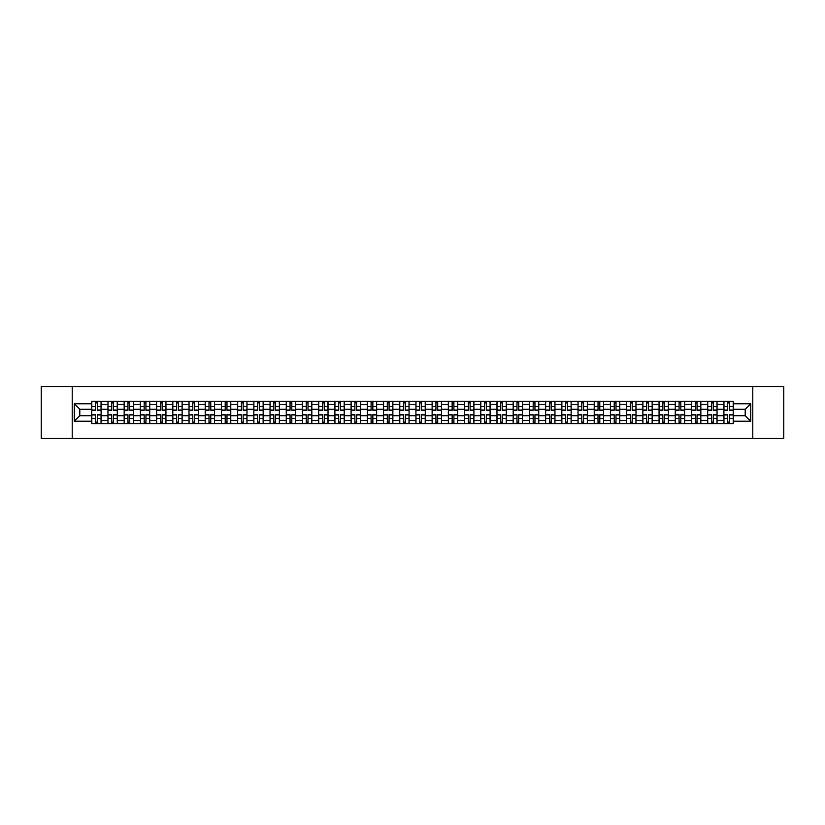 <?xml version="1.0" encoding="UTF-8"?>
<svg xmlns="http://www.w3.org/2000/svg" width="825" height="825" viewBox="0 0 825 825"><rect width="100%" height="100%" fill="white"/><g stroke="black" fill="none" stroke-linecap="round" stroke-linejoin="round"><path stroke-width="1.24" d="M752.782 438.477L783.75 438.477L783.75 386.523L41.25 386.523L41.25 438.477L752.782 438.477L752.782 386.523M107.962 423.668L107.962 404.498L101.104 404.498L101.104 423.668M101.104 404.498L101.104 401.332M107.962 404.498L107.962 401.332M117.305 401.332L117.305 423.668M124.163 423.668L124.163 401.332M133.516 401.332L133.516 423.668M140.374 423.668L140.374 401.332M149.727 401.332L149.727 423.668M156.585 423.668L156.585 401.332M165.938 401.332L165.938 423.668M172.796 423.668L172.796 401.332M182.139 401.332L182.139 423.668M188.997 423.668L188.997 401.332M198.351 401.332L198.351 423.668M205.208 423.668L205.208 401.332M214.562 401.332L214.562 423.668M221.42 423.668L221.42 401.332M230.773 401.332L230.773 423.668M237.631 423.668L237.631 401.332M246.984 401.332L246.984 423.668M253.842 423.668L253.842 401.332M263.185 401.332L263.185 423.668M270.043 423.668L270.043 401.332M279.397 401.332L279.397 423.668M286.254 423.668L286.254 401.332M295.608 401.332L295.608 423.668M302.466 423.668L302.466 401.332M311.819 401.332L311.819 423.668M318.677 423.668L318.677 401.332M328.03 401.332L328.03 423.668M334.888 423.668L334.888 401.332M344.231 401.332L344.231 423.668M351.089 423.668L351.089 401.332M360.442 401.332L360.442 423.668M367.3 423.668L367.3 401.332M376.654 401.332L376.654 423.668M383.512 423.668L383.512 401.332M392.865 401.332L392.865 423.668M399.723 423.668L399.723 401.332M409.076 401.332L409.076 423.668M415.924 423.668L415.924 401.332M425.277 401.332L425.277 423.668M432.135 423.668L432.135 401.332M441.488 401.332L441.488 423.668M448.346 423.668L448.346 401.332M457.7 401.332L457.7 423.668M464.558 423.668L464.558 401.332M473.911 401.332L473.911 423.668M480.769 423.668L480.769 401.332M490.112 401.332L490.112 423.668M496.97 423.668L496.97 401.332M506.323 401.332L506.323 423.668M513.181 423.668L513.181 401.332M522.534 401.332L522.534 423.668M529.392 423.668L529.392 401.332M538.746 401.332L538.746 423.668M545.603 423.668L545.603 401.332M554.957 401.332L554.957 423.668M561.815 423.668L561.815 401.332M571.158 401.332L571.158 423.668M578.016 423.668L578.016 401.332M587.369 401.332L587.369 423.668M594.227 423.668L594.227 401.332M603.58 401.332L603.58 423.668M610.438 423.668L610.438 401.332M619.792 401.332L619.792 423.668M626.649 423.668L626.649 401.332M636.003 401.332L636.003 423.668M642.861 423.668L642.861 401.332M652.204 401.332L652.204 423.668M659.062 423.668L659.062 401.332M668.415 401.332L668.415 423.668M675.273 423.668L675.273 401.332M684.626 401.332L684.626 423.668M691.484 423.668L691.484 401.332M700.837 401.332L700.837 423.668M707.695 423.668L707.695 401.332M717.038 401.332L717.038 423.668M723.896 423.668L723.896 401.332M723.896 415.718L717.038 415.718M707.695 415.718L700.837 415.718M691.484 415.718L684.626 415.718M675.273 415.718L668.415 415.718M659.062 415.718L652.204 415.718M642.861 415.718L636.003 415.718M626.649 415.718L619.792 415.718M610.438 415.718L603.58 415.718M594.227 415.718L587.369 415.718M578.016 415.718L571.158 415.718M561.815 415.718L554.957 415.718M545.603 415.718L538.746 415.718M529.392 415.718L522.534 415.718M513.181 415.718L506.323 415.718M496.97 415.718L490.112 415.718M480.769 415.718L473.911 415.718M464.558 415.718L457.7 415.718M448.346 415.718L441.488 415.718M432.135 415.718L425.277 415.718M415.924 415.718L409.076 415.718M399.723 415.718L392.865 415.718M383.512 415.718L376.654 415.718M367.3 415.718L360.442 415.718M351.089 415.718L344.231 415.718M334.888 415.718L328.03 415.718M318.677 415.718L311.819 415.718M302.466 415.718L295.608 415.718M286.254 415.718L279.397 415.718M270.043 415.718L263.185 415.718M253.842 415.718L246.984 415.718M237.631 415.718L230.773 415.718M221.42 415.718L214.562 415.718M205.208 415.718L198.351 415.718M188.997 415.718L182.139 415.718M172.796 415.718L165.938 415.718M156.585 415.718L149.727 415.718M140.374 415.718L133.516 415.718M124.163 415.718L117.305 415.718M107.962 415.718L101.104 415.718M723.896 409.282L717.038 409.282M707.695 409.282L700.837 409.282M691.484 409.282L684.626 409.282M675.273 409.282L668.415 409.282M659.062 409.282L652.204 409.282M642.861 409.282L636.003 409.282M626.649 409.282L619.792 409.282M610.438 409.282L603.58 409.282M594.227 409.282L587.369 409.282M578.016 409.282L571.158 409.282M561.815 409.282L554.957 409.282M545.603 409.282L538.746 409.282M529.392 409.282L522.534 409.282M513.181 409.282L506.323 409.282M496.97 409.282L490.112 409.282M480.769 409.282L473.911 409.282M464.558 409.282L457.7 409.282M448.346 409.282L441.488 409.282M432.135 409.282L425.277 409.282M415.924 409.282L409.076 409.282M399.723 409.282L392.865 409.282M383.512 409.282L376.654 409.282M367.3 409.282L360.442 409.282M351.089 409.282L344.231 409.282M334.888 409.282L328.03 409.282M318.677 409.282L311.819 409.282M302.466 409.282L295.608 409.282M286.254 409.282L279.397 409.282M270.043 409.282L263.185 409.282M253.842 409.282L246.984 409.282M237.631 409.282L230.773 409.282M221.42 409.282L214.562 409.282M205.208 409.282L198.351 409.282M188.997 409.282L182.139 409.282M172.796 409.282L165.938 409.282M156.585 409.282L149.727 409.282M140.374 409.282L133.516 409.282M124.163 409.282L117.305 409.282M107.962 409.282L101.104 409.282M79.798 415.718L91.75 415.718L91.75 409.282L79.798 409.282L79.798 415.718L74.291 421.224L74.291 403.776L91.75 403.776L91.75 409.282M733.25 409.282L733.25 415.718L745.202 415.718L745.202 409.282L733.25 409.282L733.25 401.332L91.75 401.332L91.75 403.776M733.25 403.776L750.709 403.776L750.709 421.224L733.25 421.224L733.25 415.718M91.75 415.718L91.75 423.668L733.25 423.668L733.25 421.224M91.75 421.224L74.291 421.224M72.218 438.477L72.218 386.523M97.309 422.111L95.535 422.111M95.535 402.889L97.309 402.889M113.52 422.111L111.746 422.111M111.746 402.889L113.52 402.889M129.721 422.111L127.957 422.111M127.957 402.889L129.721 402.889M145.932 422.111L144.169 422.111M144.169 402.889L145.932 402.889M162.143 422.111L160.38 422.111M160.38 402.889L162.143 402.889M178.355 422.111L176.581 422.111M176.581 402.889L178.355 402.889M194.556 422.111L192.792 422.111M192.792 402.889L194.556 402.889M210.767 422.111L209.003 422.111M209.003 402.889L210.767 402.889M226.978 422.111L225.215 422.111M225.215 402.889L226.978 402.889M243.189 422.111L241.426 422.111M241.426 402.889L243.189 402.889M259.401 422.111L257.627 422.111M257.627 402.889L259.401 402.889M275.602 422.111L273.838 422.111M273.838 402.889L275.602 402.889M291.813 422.111L290.049 422.111M290.049 402.889L291.813 402.889M308.024 422.111L306.261 422.111M306.261 402.889L308.024 402.889M324.235 422.111L322.472 422.111M322.472 402.889L324.235 402.889M340.447 422.111L338.673 422.111M338.673 402.889L340.447 402.889M356.647 422.111L354.884 422.111M354.884 402.889L356.647 402.889M372.859 422.111L371.095 422.111M371.095 402.889L372.859 402.889M389.07 422.111L387.307 422.111M387.307 402.889L389.07 402.889M405.281 422.111L403.507 422.111M403.507 402.889L405.281 402.889M421.493 422.111L419.719 422.111M419.719 402.889L421.493 402.889M437.693 422.111L435.93 422.111M435.93 402.889L437.693 402.889M453.905 422.111L452.141 422.111M452.141 402.889L453.905 402.889M470.116 422.111L468.353 422.111M468.353 402.889L470.116 402.889M486.327 422.111L484.553 422.111M484.553 402.889L486.327 402.889M502.528 422.111L500.765 422.111M500.765 402.889L502.528 402.889M518.739 422.111L516.976 422.111M516.976 402.889L518.739 402.889M534.951 422.111L533.187 422.111M533.187 402.889L534.951 402.889M551.162 422.111L549.398 422.111M549.398 402.889L551.162 402.889M567.373 422.111L565.599 422.111M565.599 402.889L567.373 402.889M583.574 422.111L581.811 422.111M581.811 402.889L583.574 402.889M599.785 422.111L598.022 422.111M598.022 402.889L599.785 402.889M615.997 422.111L614.233 422.111M614.233 402.889L615.997 402.889M632.208 422.111L630.444 422.111M630.444 402.889L632.208 402.889M648.419 422.111L646.645 422.111M646.645 402.889L648.419 402.889M664.62 422.111L662.857 422.111M662.857 402.889L664.62 402.889M680.831 422.111L679.068 422.111M679.068 402.889L680.831 402.889M697.042 422.111L695.279 422.111M695.279 402.889L697.042 402.889M713.254 422.111L711.48 422.111M711.48 402.889L713.254 402.889M729.465 422.111L727.691 422.111M727.691 402.889L729.465 402.889M74.291 403.776L79.798 409.282M745.202 415.718L750.709 421.224M745.202 409.282L750.709 403.776M97.309 410.262L97.309 401.435L101.042 401.435L101.042 410.262L97.309 410.262M95.535 402.786L97.309 402.786M95.535 401.435L91.802 401.435L91.802 410.262L95.535 410.262L95.535 401.435L97.309 401.435M95.535 414.738L95.535 423.565L91.802 423.565L91.802 414.738L95.535 414.738M97.309 422.214L95.535 422.214M97.309 423.565L101.042 423.565L101.042 414.738L97.309 414.738L97.309 423.565L95.535 423.565M113.52 410.262L113.52 401.435L117.253 401.435L117.253 410.262L113.52 410.262M111.746 402.786L113.52 402.786M111.746 401.435L108.013 401.435L108.013 410.262L111.746 410.262L111.746 401.435L113.52 401.435M129.721 410.262L129.721 401.435L133.464 401.435L133.464 410.262L129.721 410.262M127.957 402.786L129.721 402.786M127.957 401.435L124.214 401.435L124.214 410.262L127.957 410.262L127.957 401.435L129.721 401.435M111.746 414.738L111.746 423.565L108.013 423.565L108.013 414.738L111.746 414.738M113.52 422.214L111.746 422.214M113.52 423.565L117.253 423.565L117.253 414.738L113.52 414.738L113.52 423.565L111.746 423.565M127.957 414.738L127.957 423.565L124.214 423.565L124.214 414.738L127.957 414.738M129.721 422.214L127.957 422.214M129.721 423.565L133.464 423.565L133.464 414.738L129.721 414.738L129.721 423.565L127.957 423.565M145.932 410.262L145.932 401.435L149.676 401.435L149.676 410.262L145.932 410.262M144.169 402.786L145.932 402.786M144.169 401.435L140.425 401.435L140.425 410.262L144.169 410.262L144.169 401.435L145.932 401.435M162.143 410.262L162.143 401.435L165.887 401.435L165.887 410.262L162.143 410.262M160.38 402.786L162.143 402.786M160.38 401.435L156.637 401.435L156.637 410.262L160.38 410.262L160.38 401.435L162.143 401.435M178.355 410.262L178.355 401.435L182.088 401.435L182.088 410.262L178.355 410.262M176.581 402.786L178.355 402.786M176.581 401.435L172.848 401.435L172.848 410.262L176.581 410.262L176.581 401.435L178.355 401.435M144.169 414.738L144.169 423.565L140.425 423.565L140.425 414.738L144.169 414.738M145.932 422.214L144.169 422.214M145.932 423.565L149.676 423.565L149.676 414.738L145.932 414.738L145.932 423.565L144.169 423.565M160.38 414.738L160.38 423.565L156.637 423.565L156.637 414.738L160.38 414.738M162.143 422.214L160.38 422.214M162.143 423.565L165.887 423.565L165.887 414.738L162.143 414.738L162.143 423.565L160.38 423.565M176.581 414.738L176.581 423.565L172.848 423.565L172.848 414.738L176.581 414.738M178.355 422.214L176.581 422.214M178.355 423.565L182.088 423.565L182.088 414.738L178.355 414.738L178.355 423.565L176.581 423.565M194.556 410.262L194.556 401.435L198.299 401.435L198.299 410.262L194.556 410.262M192.792 402.786L194.556 402.786M192.792 401.435L189.049 401.435L189.049 410.262L192.792 410.262L192.792 401.435L194.556 401.435M192.792 414.738L192.792 423.565L189.049 423.565L189.049 414.738L192.792 414.738M194.556 422.214L192.792 422.214M194.556 423.565L198.299 423.565L198.299 414.738L194.556 414.738L194.556 423.565L192.792 423.565M210.767 410.262L210.767 401.435L214.51 401.435L214.51 410.262L210.767 410.262M209.003 402.786L210.767 402.786M209.003 401.435L205.26 401.435L205.26 410.262L209.003 410.262L209.003 401.435L210.767 401.435M209.003 414.738L209.003 423.565L205.26 423.565L205.26 414.738L209.003 414.738M210.767 422.214L209.003 422.214M210.767 423.565L214.51 423.565L214.51 414.738L210.767 414.738L210.767 423.565L209.003 423.565M226.978 410.262L226.978 401.435L230.722 401.435L230.722 410.262L226.978 410.262M225.215 402.786L226.978 402.786M225.215 401.435L221.471 401.435L221.471 410.262L225.215 410.262L225.215 401.435L226.978 401.435M225.215 414.738L225.215 423.565L221.471 423.565L221.471 414.738L225.215 414.738M226.978 422.214L225.215 422.214M226.978 423.565L230.722 423.565L230.722 414.738L226.978 414.738L226.978 423.565L225.215 423.565M243.189 410.262L243.189 401.435L246.933 401.435L246.933 410.262L243.189 410.262M241.426 402.786L243.189 402.786M241.426 401.435L237.682 401.435L237.682 410.262L241.426 410.262L241.426 401.435L243.189 401.435M241.426 414.738L241.426 423.565L237.682 423.565L237.682 414.738L241.426 414.738M243.189 422.214L241.426 422.214M243.189 423.565L246.933 423.565L246.933 414.738L243.189 414.738L243.189 423.565L241.426 423.565M259.401 410.262L259.401 401.435L263.134 401.435L263.134 410.262L259.401 410.262M257.627 402.786L259.401 402.786M257.627 401.435L253.894 401.435L253.894 410.262L257.627 410.262L257.627 401.435L259.401 401.435M257.627 414.738L257.627 423.565L253.894 423.565L253.894 414.738L257.627 414.738M259.401 422.214L257.627 422.214M259.401 423.565L263.134 423.565L263.134 414.738L259.401 414.738L259.401 423.565L257.627 423.565M275.602 410.262L275.602 401.435L279.345 401.435L279.345 410.262L275.602 410.262M273.838 402.786L275.602 402.786M273.838 401.435L270.095 401.435L270.095 410.262L273.838 410.262L273.838 401.435L275.602 401.435M273.838 414.738L273.838 423.565L270.095 423.565L270.095 414.738L273.838 414.738M275.602 422.214L273.838 422.214M275.602 423.565L279.345 423.565L279.345 414.738L275.602 414.738L275.602 423.565L273.838 423.565M291.813 410.262L291.813 401.435L295.556 401.435L295.556 410.262L291.813 410.262M290.049 402.786L291.813 402.786M290.049 401.435L286.306 401.435L286.306 410.262L290.049 410.262L290.049 401.435L291.813 401.435M290.049 414.738L290.049 423.565L286.306 423.565L286.306 414.738L290.049 414.738M291.813 422.214L290.049 422.214M291.813 423.565L295.556 423.565L295.556 414.738L291.813 414.738L291.813 423.565L290.049 423.565M308.024 410.262L308.024 401.435L311.767 401.435L311.767 410.262L308.024 410.262M306.261 402.786L308.024 402.786M306.261 401.435L302.517 401.435L302.517 410.262L306.261 410.262L306.261 401.435L308.024 401.435M306.261 414.738L306.261 423.565L302.517 423.565L302.517 414.738L306.261 414.738M308.024 422.214L306.261 422.214M308.024 423.565L311.767 423.565L311.767 414.738L308.024 414.738L308.024 423.565L306.261 423.565M324.235 410.262L324.235 401.435L327.979 401.435L327.979 410.262L324.235 410.262M322.472 402.786L324.235 402.786M322.472 401.435L318.728 401.435L318.728 410.262L322.472 410.262L322.472 401.435L324.235 401.435M322.472 414.738L322.472 423.565L318.728 423.565L318.728 414.738L322.472 414.738M324.235 422.214L322.472 422.214M324.235 423.565L327.979 423.565L327.979 414.738L324.235 414.738L324.235 423.565L322.472 423.565M340.447 410.262L340.447 401.435L344.18 401.435L344.18 410.262L340.447 410.262M338.673 402.786L340.447 402.786M338.673 401.435L334.94 401.435L334.94 410.262L338.673 410.262L338.673 401.435L340.447 401.435M338.673 414.738L338.673 423.565L334.94 423.565L334.94 414.738L338.673 414.738M340.447 422.214L338.673 422.214M340.447 423.565L344.18 423.565L344.18 414.738L340.447 414.738L340.447 423.565L338.673 423.565M356.647 410.262L356.647 401.435L360.391 401.435L360.391 410.262L356.647 410.262M354.884 402.786L356.647 402.786M354.884 401.435L351.141 401.435L351.141 410.262L354.884 410.262L354.884 401.435L356.647 401.435M354.884 414.738L354.884 423.565L351.141 423.565L351.141 414.738L354.884 414.738M356.647 422.214L354.884 422.214M356.647 423.565L360.391 423.565L360.391 414.738L356.647 414.738L356.647 423.565L354.884 423.565M372.859 410.262L372.859 401.435L376.602 401.435L376.602 410.262L372.859 410.262M371.095 402.786L372.859 402.786M371.095 401.435L367.352 401.435L367.352 410.262L371.095 410.262L371.095 401.435L372.859 401.435M371.095 414.738L371.095 423.565L367.352 423.565L367.352 414.738L371.095 414.738M372.859 422.214L371.095 422.214M372.859 423.565L376.602 423.565L376.602 414.738L372.859 414.738L372.859 423.565L371.095 423.565M389.07 410.262L389.07 401.435L392.813 401.435L392.813 410.262L389.07 410.262M387.307 402.786L389.07 402.786M387.307 401.435L383.563 401.435L383.563 410.262L387.307 410.262L387.307 401.435L389.07 401.435M387.307 414.738L387.307 423.565L383.563 423.565L383.563 414.738L387.307 414.738M389.07 422.214L387.307 422.214M389.07 423.565L392.813 423.565L392.813 414.738L389.07 414.738L389.07 423.565L387.307 423.565M405.281 410.262L405.281 401.435L409.014 401.435L409.014 410.262L405.281 410.262M403.507 402.786L405.281 402.786M403.507 401.435L399.774 401.435L399.774 410.262L403.507 410.262L403.507 401.435L405.281 401.435M403.507 414.738L403.507 423.565L399.774 423.565L399.774 414.738L403.507 414.738M405.281 422.214L403.507 422.214M405.281 423.565L409.014 423.565L409.014 414.738L405.281 414.738L405.281 423.565L403.507 423.565M421.493 410.262L421.493 401.435L425.226 401.435L425.226 410.262L421.493 410.262M419.719 402.786L421.493 402.786M419.719 401.435L415.986 401.435L415.986 410.262L419.719 410.262L419.719 401.435L421.493 401.435M419.719 414.738L419.719 423.565L415.986 423.565L415.986 414.738L419.719 414.738M421.493 422.214L419.719 422.214M421.493 423.565L425.226 423.565L425.226 414.738L421.493 414.738L421.493 423.565L419.719 423.565M437.693 410.262L437.693 401.435L441.437 401.435L441.437 410.262L437.693 410.262M435.93 402.786L437.693 402.786M435.93 401.435L432.187 401.435L432.187 410.262L435.93 410.262L435.93 401.435L437.693 401.435M435.93 414.738L435.93 423.565L432.187 423.565L432.187 414.738L435.93 414.738M437.693 422.214L435.93 422.214M437.693 423.565L441.437 423.565L441.437 414.738L437.693 414.738L437.693 423.565L435.93 423.565M453.905 410.262L453.905 401.435L457.648 401.435L457.648 410.262L453.905 410.262M452.141 402.786L453.905 402.786M452.141 401.435L448.398 401.435L448.398 410.262L452.141 410.262L452.141 401.435L453.905 401.435M452.141 414.738L452.141 423.565L448.398 423.565L448.398 414.738L452.141 414.738M453.905 422.214L452.141 422.214M453.905 423.565L457.648 423.565L457.648 414.738L453.905 414.738L453.905 423.565L452.141 423.565M470.116 410.262L470.116 401.435L473.859 401.435L473.859 410.262L470.116 410.262M468.353 402.786L470.116 402.786M468.353 401.435L464.609 401.435L464.609 410.262L468.353 410.262L468.353 401.435L470.116 401.435M468.353 414.738L468.353 423.565L464.609 423.565L464.609 414.738L468.353 414.738M470.116 422.214L468.353 422.214M470.116 423.565L473.859 423.565L473.859 414.738L470.116 414.738L470.116 423.565L468.353 423.565M486.327 410.262L486.327 401.435L490.06 401.435L490.06 410.262L486.327 410.262M484.553 402.786L486.327 402.786M484.553 401.435L480.82 401.435L480.82 410.262L484.553 410.262L484.553 401.435L486.327 401.435M484.553 414.738L484.553 423.565L480.82 423.565L480.82 414.738L484.553 414.738M486.327 422.214L484.553 422.214M486.327 423.565L490.06 423.565L490.06 414.738L486.327 414.738L486.327 423.565L484.553 423.565M502.528 410.262L502.528 401.435L506.272 401.435L506.272 410.262L502.528 410.262M500.765 402.786L502.528 402.786M500.765 401.435L497.021 401.435L497.021 410.262L500.765 410.262L500.765 401.435L502.528 401.435M500.765 414.738L500.765 423.565L497.021 423.565L497.021 414.738L500.765 414.738M502.528 422.214L500.765 422.214M502.528 423.565L506.272 423.565L506.272 414.738L502.528 414.738L502.528 423.565L500.765 423.565M518.739 410.262L518.739 401.435L522.483 401.435L522.483 410.262L518.739 410.262M516.976 402.786L518.739 402.786M516.976 401.435L513.232 401.435L513.232 410.262L516.976 410.262L516.976 401.435L518.739 401.435M516.976 414.738L516.976 423.565L513.232 423.565L513.232 414.738L516.976 414.738M518.739 422.214L516.976 422.214M518.739 423.565L522.483 423.565L522.483 414.738L518.739 414.738L518.739 423.565L516.976 423.565M534.951 410.262L534.951 401.435L538.694 401.435L538.694 410.262L534.951 410.262M533.187 402.786L534.951 402.786M533.187 401.435L529.444 401.435L529.444 410.262L533.187 410.262L533.187 401.435L534.951 401.435M533.187 414.738L533.187 423.565L529.444 423.565L529.444 414.738L533.187 414.738M534.951 422.214L533.187 422.214M534.951 423.565L538.694 423.565L538.694 414.738L534.951 414.738L534.951 423.565L533.187 423.565M551.162 410.262L551.162 401.435L554.905 401.435L554.905 410.262L551.162 410.262M549.398 402.786L551.162 402.786M549.398 401.435L545.655 401.435L545.655 410.262L549.398 410.262L549.398 401.435L551.162 401.435M549.398 414.738L549.398 423.565L545.655 423.565L545.655 414.738L549.398 414.738M551.162 422.214L549.398 422.214M551.162 423.565L554.905 423.565L554.905 414.738L551.162 414.738L551.162 423.565L549.398 423.565M567.373 410.262L567.373 401.435L571.106 401.435L571.106 410.262L567.373 410.262M565.599 402.786L567.373 402.786M565.599 401.435L561.866 401.435L561.866 410.262L565.599 410.262L565.599 401.435L567.373 401.435M565.599 414.738L565.599 423.565L561.866 423.565L561.866 414.738L565.599 414.738M567.373 422.214L565.599 422.214M567.373 423.565L571.106 423.565L571.106 414.738L567.373 414.738L567.373 423.565L565.599 423.565M583.574 410.262L583.574 401.435L587.317 401.435L587.317 410.262L583.574 410.262M581.811 402.786L583.574 402.786M581.811 401.435L578.067 401.435L578.067 410.262L581.811 410.262L581.811 401.435L583.574 401.435M581.811 414.738L581.811 423.565L578.067 423.565L578.067 414.738L581.811 414.738M583.574 422.214L581.811 422.214M583.574 423.565L587.317 423.565L587.317 414.738L583.574 414.738L583.574 423.565L581.811 423.565M599.785 410.262L599.785 401.435L603.529 401.435L603.529 410.262L599.785 410.262M598.022 402.786L599.785 402.786M598.022 401.435L594.278 401.435L594.278 410.262L598.022 410.262L598.022 401.435L599.785 401.435M598.022 414.738L598.022 423.565L594.278 423.565L594.278 414.738L598.022 414.738M599.785 422.214L598.022 422.214M599.785 423.565L603.529 423.565L603.529 414.738L599.785 414.738L599.785 423.565L598.022 423.565M615.997 410.262L615.997 401.435L619.74 401.435L619.74 410.262L615.997 410.262M614.233 402.786L615.997 402.786M614.233 401.435L610.49 401.435L610.49 410.262L614.233 410.262L614.233 401.435L615.997 401.435M614.233 414.738L614.233 423.565L610.49 423.565L610.49 414.738L614.233 414.738M615.997 422.214L614.233 422.214M615.997 423.565L619.74 423.565L619.74 414.738L615.997 414.738L615.997 423.565L614.233 423.565M632.208 410.262L632.208 401.435L635.951 401.435L635.951 410.262L632.208 410.262M630.444 402.786L632.208 402.786M630.444 401.435L626.701 401.435L626.701 410.262L630.444 410.262L630.444 401.435L632.208 401.435M630.444 414.738L630.444 423.565L626.701 423.565L626.701 414.738L630.444 414.738M632.208 422.214L630.444 422.214M632.208 423.565L635.951 423.565L635.951 414.738L632.208 414.738L632.208 423.565L630.444 423.565M648.419 410.262L648.419 401.435L652.152 401.435L652.152 410.262L648.419 410.262M646.645 402.786L648.419 402.786M646.645 401.435L642.912 401.435L642.912 410.262L646.645 410.262L646.645 401.435L648.419 401.435M646.645 414.738L646.645 423.565L642.912 423.565L642.912 414.738L646.645 414.738M648.419 422.214L646.645 422.214M648.419 423.565L652.152 423.565L652.152 414.738L648.419 414.738L648.419 423.565L646.645 423.565M664.62 410.262L664.62 401.435L668.363 401.435L668.363 410.262L664.62 410.262M662.857 402.786L664.62 402.786M662.857 401.435L659.113 401.435L659.113 410.262L662.857 410.262L662.857 401.435L664.62 401.435M662.857 414.738L662.857 423.565L659.113 423.565L659.113 414.738L662.857 414.738M664.62 422.214L662.857 422.214M664.62 423.565L668.363 423.565L668.363 414.738L664.62 414.738L664.62 423.565L662.857 423.565M680.831 410.262L680.831 401.435L684.575 401.435L684.575 410.262L680.831 410.262M679.068 402.786L680.831 402.786M679.068 401.435L675.324 401.435L675.324 410.262L679.068 410.262L679.068 401.435L680.831 401.435M679.068 414.738L679.068 423.565L675.324 423.565L675.324 414.738L679.068 414.738M680.831 422.214L679.068 422.214M680.831 423.565L684.575 423.565L684.575 414.738L680.831 414.738L680.831 423.565L679.068 423.565M697.042 410.262L697.042 401.435L700.786 401.435L700.786 410.262L697.042 410.262M695.279 402.786L697.042 402.786M695.279 401.435L691.536 401.435L691.536 410.262L695.279 410.262L695.279 401.435L697.042 401.435M695.279 414.738L695.279 423.565L691.536 423.565L691.536 414.738L695.279 414.738M697.042 422.214L695.279 422.214M697.042 423.565L700.786 423.565L700.786 414.738L697.042 414.738L697.042 423.565L695.279 423.565M713.254 410.262L713.254 401.435L716.987 401.435L716.987 410.262L713.254 410.262M711.48 402.786L713.254 402.786M711.48 401.435L707.747 401.435L707.747 410.262L711.48 410.262L711.48 401.435L713.254 401.435M711.48 414.738L711.48 423.565L707.747 423.565L707.747 414.738L711.48 414.738M713.254 422.214L711.48 422.214M713.254 423.565L716.987 423.565L716.987 414.738L713.254 414.738L713.254 423.565L711.48 423.565M729.465 410.262L729.465 401.435L733.198 401.435L733.198 410.262L729.465 410.262M727.691 402.786L729.465 402.786M727.691 401.435L723.958 401.435L723.958 410.262L727.691 410.262L727.691 401.435L729.465 401.435M727.691 414.738L727.691 423.565L723.958 423.565L723.958 414.738L727.691 414.738M729.465 422.214L727.691 422.214M729.465 423.565L733.198 423.565L733.198 414.738L729.465 414.738L729.465 423.565L727.691 423.565M707.695 404.498L700.837 404.498M691.484 404.498L684.626 404.498M675.273 404.498L668.415 404.498M659.062 404.498L652.204 404.498M642.861 404.498L636.003 404.498M626.649 404.498L619.792 404.498M610.438 404.498L603.58 404.498M594.227 404.498L587.369 404.498M578.016 404.498L571.158 404.498M561.815 404.498L554.957 404.498M545.603 404.498L538.746 404.498M529.392 404.498L522.534 404.498M513.181 404.498L506.323 404.498M496.97 404.498L490.112 404.498M480.769 404.498L473.911 404.498M464.558 404.498L457.7 404.498M448.346 404.498L441.488 404.498M432.135 404.498L425.277 404.498M415.924 404.498L409.076 404.498M399.723 404.498L392.865 404.498M383.512 404.498L376.654 404.498M367.3 404.498L360.442 404.498M351.089 404.498L344.231 404.498M334.888 404.498L328.03 404.498M318.677 404.498L311.819 404.498M302.466 404.498L295.608 404.498M286.254 404.498L279.397 404.498M270.043 404.498L263.185 404.498M253.842 404.498L246.984 404.498M237.631 404.498L230.773 404.498M221.42 404.498L214.562 404.498M205.208 404.498L198.351 404.498M188.997 404.498L182.139 404.498M172.796 404.498L165.938 404.498M156.585 404.498L149.727 404.498M140.374 404.498L133.516 404.498M124.163 404.498L117.305 404.498M723.896 404.498L717.038 404.498M707.695 420.502L700.837 420.502M691.484 420.502L684.626 420.502M675.273 420.502L668.415 420.502M659.062 420.502L652.204 420.502M642.861 420.502L636.003 420.502M626.649 420.502L619.792 420.502M610.438 420.502L603.58 420.502M594.227 420.502L587.369 420.502M578.016 420.502L571.158 420.502M561.815 420.502L554.957 420.502M545.603 420.502L538.746 420.502M529.392 420.502L522.534 420.502M513.181 420.502L506.323 420.502M496.97 420.502L490.112 420.502M480.769 420.502L473.911 420.502M464.558 420.502L457.7 420.502M448.346 420.502L441.488 420.502M432.135 420.502L425.277 420.502M415.924 420.502L409.076 420.502M399.723 420.502L392.865 420.502M383.512 420.502L376.654 420.502M367.3 420.502L360.442 420.502M351.089 420.502L344.231 420.502M334.888 420.502L328.03 420.502M318.677 420.502L311.819 420.502M302.466 420.502L295.608 420.502M286.254 420.502L279.397 420.502M270.043 420.502L263.185 420.502M253.842 420.502L246.984 420.502M237.631 420.502L230.773 420.502M221.42 420.502L214.562 420.502M205.208 420.502L198.351 420.502M188.997 420.502L182.139 420.502M172.796 420.502L165.938 420.502M156.585 420.502L149.727 420.502M140.374 420.502L133.516 420.502M124.163 420.502L117.305 420.502M107.962 420.502L101.104 420.502M723.896 420.502L717.038 420.502M97.309 410.046L101.042 410.046M97.309 406.539L101.042 406.539M91.802 410.046L95.535 410.046M91.802 406.539L95.535 406.539M95.535 414.954L91.802 414.954M95.535 418.461L91.802 418.461M101.042 414.954L97.309 414.954M101.042 418.461L97.309 418.461M113.52 410.046L117.253 410.046M113.52 406.539L117.253 406.539M108.013 410.046L111.746 410.046M108.013 406.539L111.746 406.539M129.721 410.046L133.464 410.046M129.721 406.539L133.464 406.539M124.214 410.046L127.957 410.046M124.214 406.539L127.957 406.539M111.746 414.954L108.013 414.954M111.746 418.461L108.013 418.461M117.253 414.954L113.52 414.954M117.253 418.461L113.52 418.461M127.957 414.954L124.214 414.954M127.957 418.461L124.214 418.461M133.464 414.954L129.721 414.954M133.464 418.461L129.721 418.461M145.932 410.046L149.676 410.046M145.932 406.539L149.676 406.539M140.425 410.046L144.169 410.046M140.425 406.539L144.169 406.539M162.143 410.046L165.887 410.046M162.143 406.539L165.887 406.539M156.637 410.046L160.38 410.046M156.637 406.539L160.38 406.539M178.355 410.046L182.088 410.046M178.355 406.539L182.088 406.539M172.848 410.046L176.581 410.046M172.848 406.539L176.581 406.539M144.169 414.954L140.425 414.954M144.169 418.461L140.425 418.461M149.676 414.954L145.932 414.954M149.676 418.461L145.932 418.461M160.38 414.954L156.637 414.954M160.38 418.461L156.637 418.461M165.887 414.954L162.143 414.954M165.887 418.461L162.143 418.461M176.581 414.954L172.848 414.954M176.581 418.461L172.848 418.461M182.088 414.954L178.355 414.954M182.088 418.461L178.355 418.461M194.556 410.046L198.299 410.046M194.556 406.539L198.299 406.539M189.049 410.046L192.792 410.046M189.049 406.539L192.792 406.539M192.792 414.954L189.049 414.954M192.792 418.461L189.049 418.461M198.299 414.954L194.556 414.954M198.299 418.461L194.556 418.461M210.767 410.046L214.51 410.046M210.767 406.539L214.51 406.539M205.26 410.046L209.003 410.046M205.26 406.539L209.003 406.539M209.003 414.954L205.26 414.954M209.003 418.461L205.26 418.461M214.51 414.954L210.767 414.954M214.51 418.461L210.767 418.461M226.978 410.046L230.722 410.046M226.978 406.539L230.722 406.539M221.471 410.046L225.215 410.046M221.471 406.539L225.215 406.539M225.215 414.954L221.471 414.954M225.215 418.461L221.471 418.461M230.722 414.954L226.978 414.954M230.722 418.461L226.978 418.461M243.189 410.046L246.933 410.046M243.189 406.539L246.933 406.539M237.682 410.046L241.426 410.046M237.682 406.539L241.426 406.539M241.426 414.954L237.682 414.954M241.426 418.461L237.682 418.461M246.933 414.954L243.189 414.954M246.933 418.461L243.189 418.461M259.401 410.046L263.134 410.046M259.401 406.539L263.134 406.539M253.894 410.046L257.627 410.046M253.894 406.539L257.627 406.539M257.627 414.954L253.894 414.954M257.627 418.461L253.894 418.461M263.134 414.954L259.401 414.954M263.134 418.461L259.401 418.461M275.602 410.046L279.345 410.046M275.602 406.539L279.345 406.539M270.095 410.046L273.838 410.046M270.095 406.539L273.838 406.539M273.838 414.954L270.095 414.954M273.838 418.461L270.095 418.461M279.345 414.954L275.602 414.954M279.345 418.461L275.602 418.461M291.813 410.046L295.556 410.046M291.813 406.539L295.556 406.539M286.306 410.046L290.049 410.046M286.306 406.539L290.049 406.539M290.049 414.954L286.306 414.954M290.049 418.461L286.306 418.461M295.556 414.954L291.813 414.954M295.556 418.461L291.813 418.461M308.024 410.046L311.767 410.046M308.024 406.539L311.767 406.539M302.517 410.046L306.261 410.046M302.517 406.539L306.261 406.539M306.261 414.954L302.517 414.954M306.261 418.461L302.517 418.461M311.767 414.954L308.024 414.954M311.767 418.461L308.024 418.461M324.235 410.046L327.979 410.046M324.235 406.539L327.979 406.539M318.728 410.046L322.472 410.046M318.728 406.539L322.472 406.539M322.472 414.954L318.728 414.954M322.472 418.461L318.728 418.461M327.979 414.954L324.235 414.954M327.979 418.461L324.235 418.461M340.447 410.046L344.18 410.046M340.447 406.539L344.18 406.539M334.94 410.046L338.673 410.046M334.94 406.539L338.673 406.539M338.673 414.954L334.94 414.954M338.673 418.461L334.94 418.461M344.18 414.954L340.447 414.954M344.18 418.461L340.447 418.461M356.647 410.046L360.391 410.046M356.647 406.539L360.391 406.539M351.141 410.046L354.884 410.046M351.141 406.539L354.884 406.539M354.884 414.954L351.141 414.954M354.884 418.461L351.141 418.461M360.391 414.954L356.647 414.954M360.391 418.461L356.647 418.461M372.859 410.046L376.602 410.046M372.859 406.539L376.602 406.539M367.352 410.046L371.095 410.046M367.352 406.539L371.095 406.539M371.095 414.954L367.352 414.954M371.095 418.461L367.352 418.461M376.602 414.954L372.859 414.954M376.602 418.461L372.859 418.461M389.07 410.046L392.813 410.046M389.07 406.539L392.813 406.539M383.563 410.046L387.307 410.046M383.563 406.539L387.307 406.539M387.307 414.954L383.563 414.954M387.307 418.461L383.563 418.461M392.813 414.954L389.07 414.954M392.813 418.461L389.07 418.461M405.281 410.046L409.014 410.046M405.281 406.539L409.014 406.539M399.774 410.046L403.507 410.046M399.774 406.539L403.507 406.539M403.507 414.954L399.774 414.954M403.507 418.461L399.774 418.461M409.014 414.954L405.281 414.954M409.014 418.461L405.281 418.461M421.493 410.046L425.226 410.046M421.493 406.539L425.226 406.539M415.986 410.046L419.719 410.046M415.986 406.539L419.719 406.539M419.719 414.954L415.986 414.954M419.719 418.461L415.986 418.461M425.226 414.954L421.493 414.954M425.226 418.461L421.493 418.461M437.693 410.046L441.437 410.046M437.693 406.539L441.437 406.539M432.187 410.046L435.93 410.046M432.187 406.539L435.93 406.539M435.93 414.954L432.187 414.954M435.93 418.461L432.187 418.461M441.437 414.954L437.693 414.954M441.437 418.461L437.693 418.461M453.905 410.046L457.648 410.046M453.905 406.539L457.648 406.539M448.398 410.046L452.141 410.046M448.398 406.539L452.141 406.539M452.141 414.954L448.398 414.954M452.141 418.461L448.398 418.461M457.648 414.954L453.905 414.954M457.648 418.461L453.905 418.461M470.116 410.046L473.859 410.046M470.116 406.539L473.859 406.539M464.609 410.046L468.353 410.046M464.609 406.539L468.353 406.539M468.353 414.954L464.609 414.954M468.353 418.461L464.609 418.461M473.859 414.954L470.116 414.954M473.859 418.461L470.116 418.461M486.327 410.046L490.06 410.046M486.327 406.539L490.06 406.539M480.82 410.046L484.553 410.046M480.82 406.539L484.553 406.539M484.553 414.954L480.82 414.954M484.553 418.461L480.82 418.461M490.06 414.954L486.327 414.954M490.06 418.461L486.327 418.461M502.528 410.046L506.272 410.046M502.528 406.539L506.272 406.539M497.021 410.046L500.765 410.046M497.021 406.539L500.765 406.539M500.765 414.954L497.021 414.954M500.765 418.461L497.021 418.461M506.272 414.954L502.528 414.954M506.272 418.461L502.528 418.461M518.739 410.046L522.483 410.046M518.739 406.539L522.483 406.539M513.232 410.046L516.976 410.046M513.232 406.539L516.976 406.539M516.976 414.954L513.232 414.954M516.976 418.461L513.232 418.461M522.483 414.954L518.739 414.954M522.483 418.461L518.739 418.461M534.951 410.046L538.694 410.046M534.951 406.539L538.694 406.539M529.444 410.046L533.187 410.046M529.444 406.539L533.187 406.539M533.187 414.954L529.444 414.954M533.187 418.461L529.444 418.461M538.694 414.954L534.951 414.954M538.694 418.461L534.951 418.461M551.162 410.046L554.905 410.046M551.162 406.539L554.905 406.539M545.655 410.046L549.398 410.046M545.655 406.539L549.398 406.539M549.398 414.954L545.655 414.954M549.398 418.461L545.655 418.461M554.905 414.954L551.162 414.954M554.905 418.461L551.162 418.461M567.373 410.046L571.106 410.046M567.373 406.539L571.106 406.539M561.866 410.046L565.599 410.046M561.866 406.539L565.599 406.539M565.599 414.954L561.866 414.954M565.599 418.461L561.866 418.461M571.106 414.954L567.373 414.954M571.106 418.461L567.373 418.461M583.574 410.046L587.317 410.046M583.574 406.539L587.317 406.539M578.067 410.046L581.811 410.046M578.067 406.539L581.811 406.539M581.811 414.954L578.067 414.954M581.811 418.461L578.067 418.461M587.317 414.954L583.574 414.954M587.317 418.461L583.574 418.461M599.785 410.046L603.529 410.046M599.785 406.539L603.529 406.539M594.278 410.046L598.022 410.046M594.278 406.539L598.022 406.539M598.022 414.954L594.278 414.954M598.022 418.461L594.278 418.461M603.529 414.954L599.785 414.954M603.529 418.461L599.785 418.461M615.997 410.046L619.74 410.046M615.997 406.539L619.74 406.539M610.49 410.046L614.233 410.046M610.49 406.539L614.233 406.539M614.233 414.954L610.49 414.954M614.233 418.461L610.49 418.461M619.74 414.954L615.997 414.954M619.74 418.461L615.997 418.461M632.208 410.046L635.951 410.046M632.208 406.539L635.951 406.539M626.701 410.046L630.444 410.046M626.701 406.539L630.444 406.539M630.444 414.954L626.701 414.954M630.444 418.461L626.701 418.461M635.951 414.954L632.208 414.954M635.951 418.461L632.208 418.461M648.419 410.046L652.152 410.046M648.419 406.539L652.152 406.539M642.912 410.046L646.645 410.046M642.912 406.539L646.645 406.539M646.645 414.954L642.912 414.954M646.645 418.461L642.912 418.461M652.152 414.954L648.419 414.954M652.152 418.461L648.419 418.461M664.62 410.046L668.363 410.046M664.62 406.539L668.363 406.539M659.113 410.046L662.857 410.046M659.113 406.539L662.857 406.539M662.857 414.954L659.113 414.954M662.857 418.461L659.113 418.461M668.363 414.954L664.62 414.954M668.363 418.461L664.62 418.461M680.831 410.046L684.575 410.046M680.831 406.539L684.575 406.539M675.324 410.046L679.068 410.046M675.324 406.539L679.068 406.539M679.068 414.954L675.324 414.954M679.068 418.461L675.324 418.461M684.575 414.954L680.831 414.954M684.575 418.461L680.831 418.461M697.042 410.046L700.786 410.046M697.042 406.539L700.786 406.539M691.536 410.046L695.279 410.046M691.536 406.539L695.279 406.539M695.279 414.954L691.536 414.954M695.279 418.461L691.536 418.461M700.786 414.954L697.042 414.954M700.786 418.461L697.042 418.461M713.254 410.046L716.987 410.046M713.254 406.539L716.987 406.539M707.747 410.046L711.48 410.046M707.747 406.539L711.48 406.539M711.48 414.954L707.747 414.954M711.48 418.461L707.747 418.461M716.987 414.954L713.254 414.954M716.987 418.461L713.254 418.461M729.465 410.046L733.198 410.046M729.465 406.539L733.198 406.539M723.958 410.046L727.691 410.046M723.958 406.539L727.691 406.539M727.691 414.954L723.958 414.954M727.691 418.461L723.958 418.461M733.198 414.954L729.465 414.954M733.198 418.461L729.465 418.461"/></g></svg>
